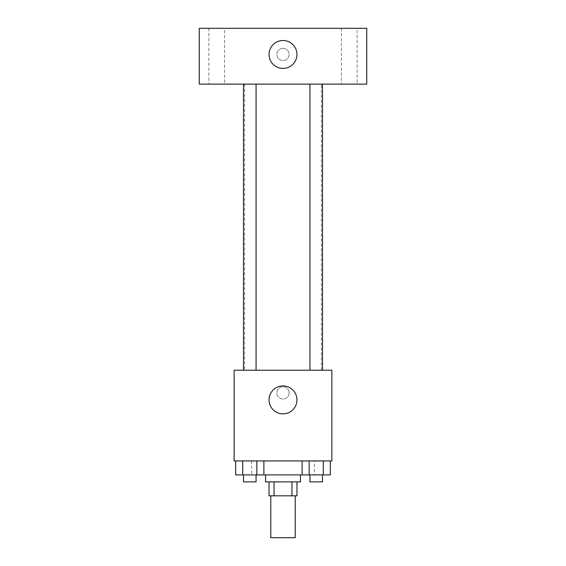 <?xml version="1.0" encoding="UTF-8"?>
<svg xmlns="http://www.w3.org/2000/svg" width="566" height="566" viewBox="0 0 566 566"><rect width="100%" height="100%" fill="white"/><g stroke="black" fill="none" stroke-linecap="round" stroke-linejoin="round"><path stroke-width="0.42" stroke-dasharray="2.83 2.12" d="M295.211 537.7L270.789 537.7M295.211 495.83L270.789 495.83L295.211 495.83M274.05 495.83L269.041 495.83L269.041 481.878L274.05 481.878L274.05 495.83L296.959 495.83L296.959 481.878L291.95 481.878L291.95 495.83M274.05 481.878L269.041 481.878M291.95 481.878L296.959 481.878M265.553 481.878L300.447 481.878M283 474.895L265.553 474.895L283 474.895M302.117 460.943L330.318 460.943L302.117 460.943L330.318 460.943L302.117 460.943L309.163 460.943L302.117 460.943L302.117 474.895L242.736 474.895L256.837 474.895L256.837 460.943L235.682 460.943L263.883 460.943L235.682 460.943L263.883 460.943L242.736 460.943L242.736 474.895L256.837 474.895L256.837 460.943L263.883 460.943L263.883 474.895M314.399 460.943L251.601 460.943L314.399 460.943L314.399 474.895M234.154 460.943L331.846 460.943L331.846 370.228L234.154 370.228L234.154 460.943M289.106 392.903A6.106 6.106 0 0 0 279.944 387.618A6.106 6.106 0 0 0 279.944 398.195A6.106 6.106 0 0 0 289.106 392.903A6.106 6.106 0 0 0 279.944 387.618A6.106 6.106 0 0 0 279.944 398.195A6.106 6.106 0 0 0 289.106 392.903M321.382 370.228L244.618 370.228L321.382 370.228L321.382 84.122L244.618 84.122L321.382 84.122M256.065 370.228L243.507 370.228L256.065 370.228L243.507 370.228L256.065 370.228L256.065 84.122L243.507 84.122L256.065 84.122M322.493 370.228L309.935 370.228L322.493 370.228L309.935 370.228L322.493 370.228L322.493 84.122L309.935 84.122L322.493 84.122M234.154 399.009L234.161 386.797L234.154 399.009M331.846 386.797L331.839 399.009L331.846 386.797M296.959 399.886A13.959 13.959 0 0 1 276.024 411.97A13.959 13.959 0 0 1 276.024 387.795A13.959 13.959 0 0 1 296.959 399.886M199.26 84.122L366.74 84.122L366.74 28.3L199.26 28.3L199.26 84.122M224.553 84.122L208.868 84.122L224.553 84.122L208.868 84.122L224.553 84.122L224.553 28.3L208.868 28.3L224.553 28.3L208.868 28.3L224.553 28.3L224.553 84.122M357.132 84.122L341.447 84.122L357.132 84.122L341.447 84.122L357.132 84.122L357.132 28.3L341.447 28.3L357.132 28.3L341.447 28.3L357.132 28.3L357.132 84.122M199.26 60.576L199.267 48.365L199.26 60.576M366.74 48.365L366.733 60.576L366.74 48.365M283 48.365A6.106 6.106 0 0 0 277.715 57.52A6.106 6.106 0 0 0 288.285 57.52A6.106 6.106 0 0 0 283 48.365A6.106 6.106 0 0 0 277.715 57.52A6.106 6.106 0 0 0 288.285 57.52A6.106 6.106 0 0 0 283 48.365M283 40.511A13.959 13.959 0 0 1 295.084 61.446A13.959 13.959 0 0 1 270.916 61.446A13.959 13.959 0 0 1 283 40.511M302.117 474.895L309.163 474.895L309.163 460.943L323.264 460.943L309.163 460.943L309.163 474.895L330.318 474.895L323.264 474.895L330.318 474.895L330.318 460.943L323.264 460.943L323.264 474.895L309.163 474.895L323.264 474.895L323.264 460.943L330.318 460.943M322.493 474.895L309.935 474.895L322.493 474.895L309.935 474.895L322.493 474.895L322.493 481.878L309.935 481.878L322.493 481.878L309.935 481.878L309.935 474.895M235.682 460.943L242.736 460.943L235.682 460.943L242.736 460.943L235.682 460.943L235.682 474.895L242.736 474.895L235.682 474.895L242.736 474.895L242.736 460.943L256.837 460.943L256.837 474.895M256.065 474.895L243.507 474.895L256.065 474.895L243.507 474.895L256.065 474.895L256.065 481.878L243.507 481.878L256.065 481.878L243.507 481.878L243.507 474.895M323.264 460.943L323.264 474.895M309.163 460.943L309.163 474.895M242.736 460.943L256.837 460.943L242.736 460.943L242.736 474.895M263.883 460.943L256.837 460.943M251.601 460.943L251.601 474.895M244.618 84.122L244.618 370.228M243.507 84.122L243.507 370.228M309.935 84.122L309.935 370.228M208.868 28.3L208.868 84.122L208.868 28.3M341.447 28.3L341.447 84.122L341.447 28.3"/><path stroke-width="0.85" d="M270.789 495.83L270.789 537.7L295.211 537.7L295.211 495.83M291.95 481.878L291.95 495.83L269.041 495.83L269.041 481.878M291.95 495.83L296.959 495.83L296.959 481.878M300.447 474.895L300.447 481.878L265.553 481.878L265.553 474.895M274.05 481.878L274.05 495.83M263.883 460.943L263.883 474.895L330.318 474.895L330.318 460.943M331.846 460.943L234.154 460.943L234.154 370.228L331.846 370.228L331.846 460.943M296.959 399.886A13.959 13.959 0 0 1 276.024 411.97A13.959 13.959 0 0 1 276.024 387.795A13.959 13.959 0 0 1 296.959 399.886M309.935 370.228L309.935 84.122M256.065 84.122L256.065 370.228M366.74 84.122L199.26 84.122L199.26 28.3L366.74 28.3L366.74 84.122M283 40.511A13.959 13.959 0 0 1 295.084 61.446A13.959 13.959 0 0 1 270.916 61.446A13.959 13.959 0 0 1 283 40.511M302.117 460.943L302.117 474.895M323.264 460.943L323.264 474.895M309.163 460.943L309.163 474.895M322.493 474.895L322.493 481.878L309.935 481.878L309.935 474.895M263.883 474.895L235.682 474.895L235.682 460.943M256.837 460.943L256.837 474.895M242.736 460.943L242.736 474.895M256.065 474.895L256.065 481.878L243.507 481.878L243.507 474.895M322.493 370.228L322.493 84.122M243.507 84.122L243.507 370.228"/></g></svg>
